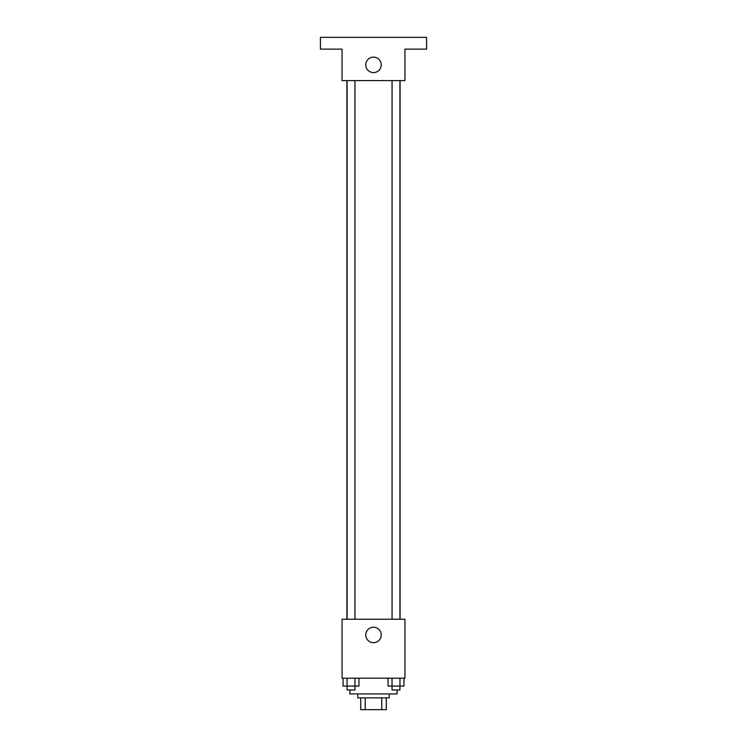 <?xml version="1.0" encoding="UTF-8"?>
<svg xmlns="http://www.w3.org/2000/svg" width="747" height="747" viewBox="0 0 747 747"><rect width="100%" height="100%" fill="white"/><g stroke="black" fill="none" stroke-linecap="round" stroke-linejoin="round"><path stroke-width="1.12" d="M381.773 697.857L381.773 709.65L360.726 709.65L360.726 697.857M381.773 709.65L386.274 709.65L386.274 697.857L386.274 709.65M389.224 693.926L389.224 697.857L357.776 697.857L357.776 693.926M365.227 697.857L365.227 709.65M349.913 689.995L349.913 693.926L397.087 693.926L397.087 689.995M404.949 678.201L342.051 678.201L342.051 619.226L404.949 619.226L404.949 678.201M381.231 634.95A7.731 7.731 0 0 1 369.634 641.645A7.731 7.731 0 0 1 369.634 628.255A7.731 7.731 0 0 1 381.231 634.95M400.075 80.601L400.075 619.226M392.054 619.226L392.054 80.601M354.946 80.601L354.946 619.226M404.949 80.601L342.051 80.601L342.051 49.143L320.426 49.143L320.426 37.35L426.574 37.35L426.574 49.143L404.949 49.143L404.949 80.601M381.231 64.868A7.731 7.731 0 0 1 369.634 71.563A7.731 7.731 0 0 1 369.634 58.173A7.731 7.731 0 0 1 381.231 64.868M403.931 678.201L403.931 686.063L388.048 686.063L388.048 678.201M399.962 678.201L399.962 686.063M392.016 678.201L392.054 689.995L399.916 689.995L399.916 686.063M358.952 678.201L358.952 686.063L343.069 686.063L343.069 678.201M354.984 678.201L354.946 689.995L347.084 689.995L347.084 686.063M347.038 678.201L347.038 686.063M346.925 80.601L346.925 619.226M399.916 619.226L399.916 80.601M347.084 80.601L347.084 619.226"/></g></svg>
